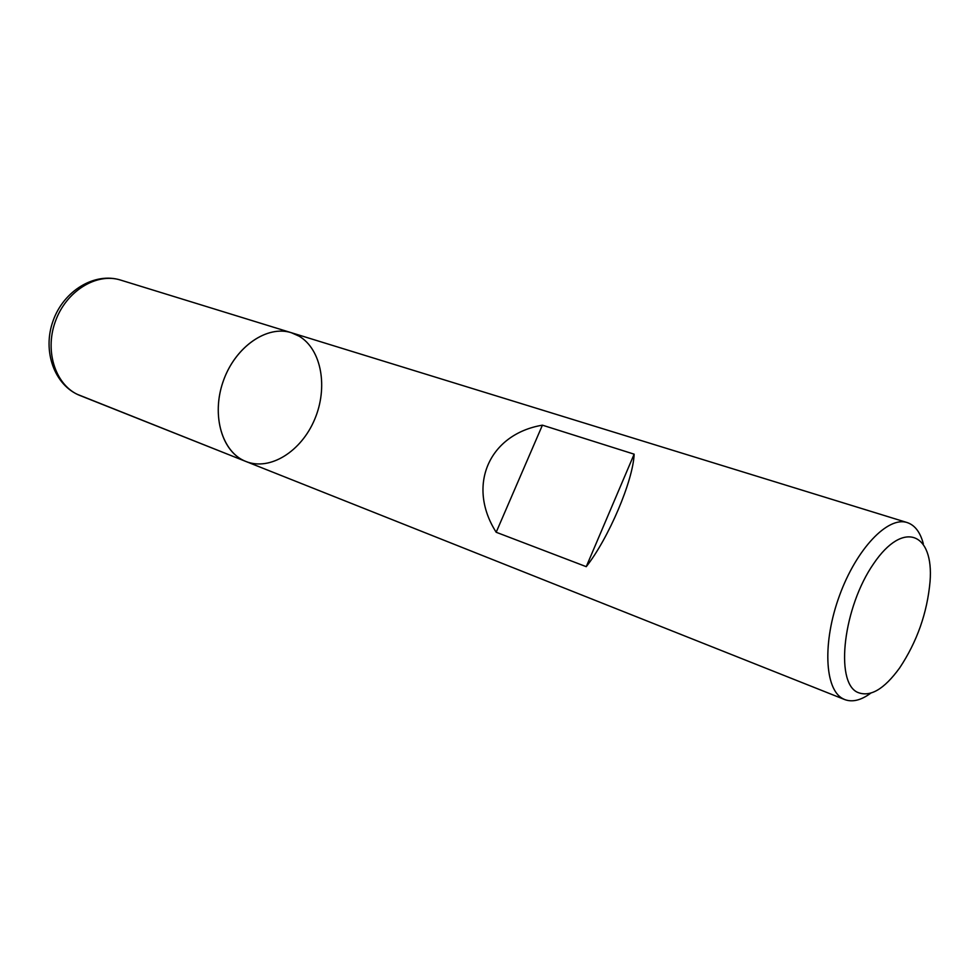 <?xml version="1.0" encoding="UTF-8"?>
<svg xmlns="http://www.w3.org/2000/svg" width="979" height="979" viewBox="0 0 979 979"><rect width="100%" height="100%" fill="white"/><g stroke="black" fill="none" stroke-linecap="round" stroke-linejoin="round"><path stroke-width="1.47" d="M870.649 693.23C861.043 700.291 852.428 702.408 844.804 699.606L842.846 698.676C824.587 689.351 822.348 642.102 839.541 595.477C856.503 548.766 887.953 516.006 907.178 522.566C914.875 525.148 920.26 532.209 923.319 543.737M243.538 460.436C220.813 449.826 211.244 412.71 223.91 379.362C236.294 345.905 267.573 325.004 291.338 332.713C267.132 324.832 235.205 346.762 223.273 381.125C211.036 415.365 222.16 452.482 245.962 461.501L77.219 394.304M586.25 566.67C608.644 538.328 633.083 480.762 634.147 454.17L542.415 425.167C489.035 434.15 466.457 485.694 496.182 532.258L586.25 566.67L634.147 454.17M857.188 692.165C869.756 697.684 883.915 689.595 899.664 667.898C917.054 641.71 927.186 612.964 930.05 581.661C934.015 532.906 903.446 519.629 873.696 563.586C843.531 606.858 834.708 681.408 857.188 692.165M496.182 532.258L542.415 425.167M291.338 332.713L120.65 280.092C96.48 272.284 65.826 291.228 55.191 321.907C44.251 352.477 56.256 386.448 79.984 395.516L245.962 461.501C270.18 471.193 301.361 451.282 314.651 419.404C328.222 387.66 321.675 349.527 299.195 336.213L291.338 332.713L907.178 522.566M245.962 461.501L844.804 699.606M120.65 280.092C94.73 271.868 63.537 290.787 53.05 320.941C42.183 350.898 54.261 385.408 79.984 395.516"/></g></svg>
